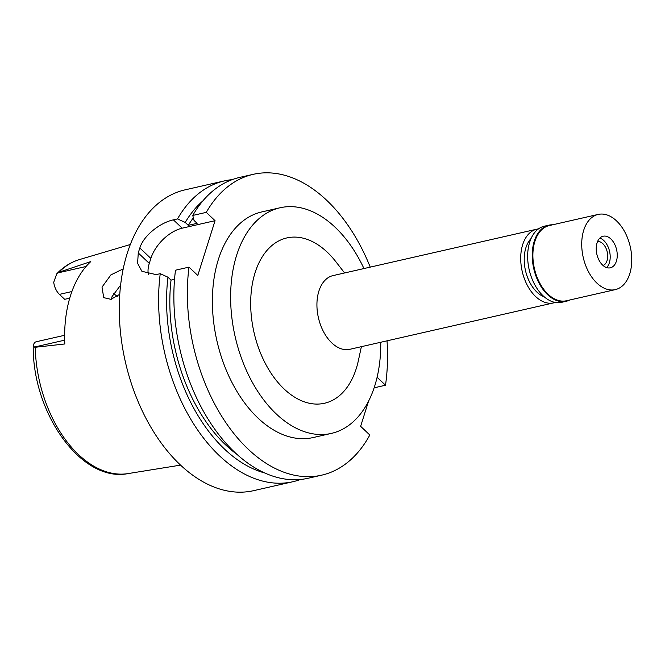 <?xml version="1.0" encoding="UTF-8"?>
<svg xmlns="http://www.w3.org/2000/svg" width="665" height="665" viewBox="0 0 665 665"><rect width="100%" height="100%" fill="white"/><g stroke="black" fill="none" stroke-linecap="round" stroke-linejoin="round"><path stroke-width="1" d="M64.638 335.285L36.55 341.677A15.054 9.41 77.2 0 0 34.771 342.4L33.25 344.869L34.322 347.08L35.228 347.271L64.813 343.971A111.845 69.925 77.2 0 1 90.797 261.569L58.877 272.276L56.749 273.805L53.715 282.301A15.054 9.41 77.2 0 0 59.434 294.379L64.655 299.317L69.725 298.161M113.324 293.581A81.762 51.122 -102.8 0 1 117.289 296.349M123.216 268.851L110.897 274.894L102.019 287.097L103.707 297.637L110.947 299.333L119.775 294.287M111.479 299.217L112.053 296.59L120.606 285.135M531.077 238.511A32.394 20.258 77.2 0 0 536.988 292.168A32.394 20.258 77.2 0 0 544.394 296.964M555.2 302.425A37.797 23.632 -102.8 0 1 553.621 302.883A37.797 23.632 -102.8 0 1 535.616 296.524A37.797 23.632 -102.8 0 1 520.712 257.38A37.797 23.632 -102.8 0 1 536.83 229.184A37.797 23.632 -102.8 0 1 538.451 228.901M536.83 229.184L333.049 275.593A37.797 23.632 77.2 0 0 316.931 303.789A37.797 23.632 77.2 0 0 331.835 342.941A37.797 23.632 77.2 0 0 349.84 349.3L553.621 302.883M344.603 272.966L335.833 261.686A84.779 53.009 77.2 0 0 327.255 252.185A84.779 53.009 77.2 0 0 255.086 272.7A84.779 53.009 77.2 0 0 284.121 388.992A84.779 53.009 77.2 0 0 358.369 360.63L361.386 346.665M380.746 342.259A115.693 72.335 -102.8 0 1 331.386 433.397A115.693 72.335 -102.8 0 1 276.258 413.938A115.693 72.335 -102.8 0 1 230.647 294.096A115.693 72.335 -102.8 0 1 279.998 207.779A115.693 72.335 -102.8 0 1 335.118 227.247A115.693 72.335 -102.8 0 1 363.963 268.56M279.998 207.779L261.752 211.936A115.693 72.335 77.2 0 0 212.409 298.252A115.693 72.335 77.2 0 0 258.02 418.094A115.693 72.335 77.2 0 0 313.14 437.553L331.386 433.397M387.022 340.829A154.263 96.45 -102.8 0 1 385.509 385.226L377.113 377.279M321.71 475.159L308.203 478.235A154.263 96.45 77.2 0 1 234.703 452.283A154.263 96.45 77.2 0 1 175.494 270.206L188.993 267.131A154.263 96.45 -102.8 0 0 248.203 449.207A154.263 96.45 -102.8 0 0 321.71 475.159A154.263 96.45 -102.8 0 0 369.815 435.01L360.63 426.315L368.51 401.303M188.993 267.131L197.788 275.451L215.053 220.689L206.266 212.368A154.263 96.45 -102.8 0 1 253.19 174.338A154.263 96.45 -102.8 0 1 326.69 200.29A154.263 96.45 -102.8 0 1 370.23 267.131M253.19 174.338L239.683 177.414A154.263 96.45 77.2 0 0 192.759 215.443L194.03 220.431L197.106 223.34L188.303 225.344L185.227 222.434L177.505 218.918L173.39 219.857C161.213 222.334 143.823 234.836 139.833 247.978A154.263 96.45 -102.8 0 0 138.262 252.958L137.605 263.315L141.886 271.303L156.125 274.62L160.24 273.681L167.954 277.197L171.03 280.106L174.538 279.308M206.266 212.368L192.759 215.443M148.42 274.728A30.856 17.581 133.4 0 1 149.292 263.39L150.864 258.419A30.856 17.581 133.4 0 1 182.185 228.178L215.053 220.689M374.137 387.82L385.509 385.226M300.464 479.473A154.263 96.45 -102.8 0 1 292.957 481.709A154.263 96.45 -102.8 0 1 219.45 455.758A154.263 96.45 -102.8 0 1 160.24 273.681M177.505 218.918A154.263 96.45 -102.8 0 1 224.438 180.888L185.103 189.841A154.263 96.45 77.2 0 0 119.309 304.927A154.263 96.45 77.2 0 0 180.124 464.71A154.263 96.45 77.2 0 0 253.623 490.662L292.957 481.709M224.438 180.888A154.263 96.45 -102.8 0 1 232.176 179.641M185.227 222.434A146.932 91.87 -102.8 0 1 202.817 200.955M193.357 217.788A141.919 88.736 77.2 0 0 188.303 225.344M264.778 472.981A146.932 91.87 -102.8 0 1 224.537 449.108A146.932 91.87 -102.8 0 1 167.954 277.197M171.03 280.106A141.919 88.736 77.2 0 0 225.817 445.068A141.919 88.736 77.2 0 0 237.056 454.453M603.039 265.476A12.344 7.714 77.2 0 0 607.702 255.967A12.344 7.714 77.2 0 0 602.831 243.664A12.344 7.714 77.2 0 0 597.577 241.495M599.855 238.07A16.201 10.125 -102.8 0 1 601.069 238.585A16.201 10.125 -102.8 0 1 603.812 240.555A16.201 10.125 -102.8 0 1 607.453 266.59A16.201 10.125 -102.8 0 1 606.58 267.579A16.201 10.125 -102.8 0 0 607.453 266.59L607.453 266.59A16.201 10.125 -102.8 0 0 603.812 240.555A16.201 10.125 -102.8 0 0 601.069 238.585L601.069 238.585A16.201 10.125 -102.8 0 0 599.855 238.07M602.615 265.086A16.201 10.125 77.2 0 0 610.337 267.812A16.201 10.125 77.2 0 0 617.245 255.734A16.201 10.125 77.2 0 0 610.861 238.951A16.201 10.125 77.2 0 0 603.138 236.225A16.201 10.125 77.2 0 0 596.231 248.311A16.201 10.125 77.2 0 0 602.615 265.086M596.929 283.132A38.562 24.115 -102.8 0 1 581.725 243.191A38.562 24.115 -102.8 0 1 598.176 214.421A38.562 24.115 -102.8 0 1 616.546 220.905A38.562 24.115 -102.8 0 1 631.75 260.855A38.562 24.115 -102.8 0 1 615.3 289.624A38.562 24.115 -102.8 0 1 596.929 283.132M598.176 214.421L549.34 225.543A38.562 24.115 77.2 0 0 532.889 254.313A38.562 24.115 77.2 0 0 548.093 294.262A38.562 24.115 77.2 0 0 566.472 300.746L615.3 289.624M569.772 299.998A39.027 24.405 -102.8 0 1 566.223 301.278A39.027 24.405 -102.8 0 1 547.627 294.711A39.027 24.405 -102.8 0 1 532.241 254.288A39.027 24.405 -102.8 0 1 548.883 225.169A39.027 24.405 -102.8 0 1 552.64 224.787M548.883 225.169L544.303 226.216A39.027 24.405 77.2 0 0 527.661 255.327A39.027 24.405 77.2 0 0 543.047 295.759A39.027 24.405 77.2 0 0 561.642 302.317L566.223 301.278M35.228 347.271A109.816 68.661 77.2 0 0 78.503 454.577A109.816 68.661 77.2 0 0 128.129 473.58C81.113 483.023 31.795 412.209 33.25 344.869M56.749 273.805C63.341 266.898 70.889 262.16 79.393 259.591A109.816 68.661 77.2 0 0 58.877 272.276M64.68 340.164L34.322 347.08M173.39 219.857L182.185 228.178M150.864 258.419L139.833 247.978M138.262 252.958L149.292 263.39M71.887 291.544L59.434 294.379M57.689 272.949L86.051 266.49M128.129 473.58L180.556 465.118M79.393 259.591L130.307 244.512"/></g></svg>

